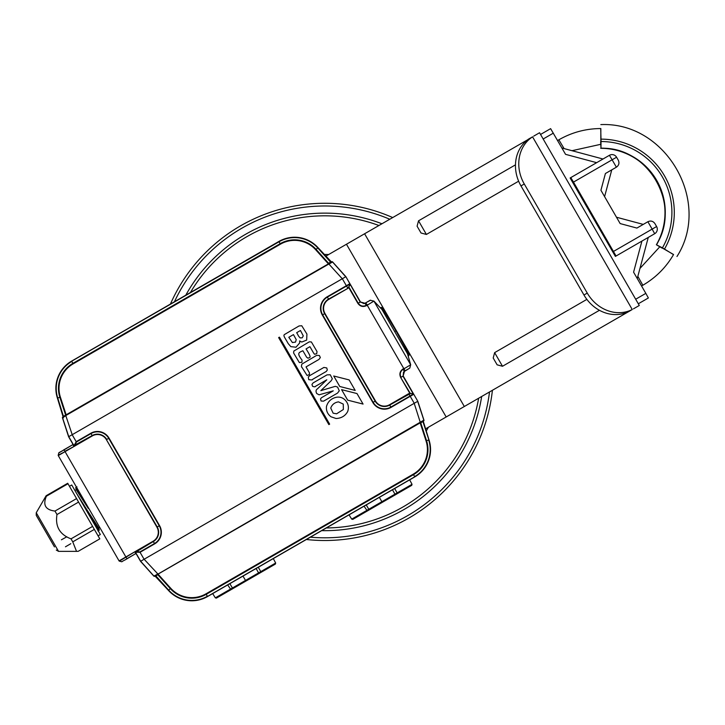 <?xml version="1.0" encoding="UTF-8"?>
<svg xmlns="http://www.w3.org/2000/svg" width="725" height="725" viewBox="0 0 725 725"><rect width="100%" height="100%" fill="white"/><g stroke="black" fill="none" stroke-linecap="round" stroke-linejoin="round"><path stroke-width="1.09" d="M616.06 256.016L615.389 256.396L570.122 177.988L570.783 177.607L573.493 182.102L616.06 256.016L654.684 233.713L652.147 229.118L656.605 226.544A5.247 5.247 -120 0 1 654.684 233.713A5.247 5.247 0 0 0 656.605 226.544L654.92 223.617C653.089 221.062 650.742 220.427 647.878 221.732L641.054 225.674M616.585 157.225L618.271 160.143L616.585 157.225A5.247 5.247 0 0 0 609.417 155.304A5.247 5.247 -120 0 1 616.585 157.225L612.118 159.799L609.417 155.304L570.783 177.607M616.495 217.228L643.256 224.406L636.903 228.067L642.522 224.823L636.903 228.067L620.156 223.581L600.925 190.267L605.411 173.52L616.386 167.185C618.951 165.354 619.576 163.007 618.271 160.143M596.648 162.672L565.563 154.343L550.619 128.642L540.551 134.46M641.915 241.09L633.587 272.174L645.83 293.371L635.68 299.235M647.661 298.374L638.308 303.775L648.377 297.966L645.83 293.371M636.903 228.067L641.788 225.248M610.296 170.701L609.562 171.127M605.411 173.52L611.764 169.858L604.596 196.62M71.023 538.856C59.731 534.57 55.055 526.468 56.985 514.542L78.581 502.081L92.61 526.386L71.023 538.856L72.754 541.856L94.35 529.395L99.814 538.856L78.218 551.317L76.542 551.372L72.754 541.856M54.973 511.062C45.503 509.929 42.648 504.981 46.4 496.217L67.996 483.747L76.569 498.592L54.973 511.062L56.985 514.542M67.996 483.747L67.715 483.267L46.128 495.737L36.25 512.747L58.553 551.372L76.542 551.372M92.61 526.386L94.35 529.395M76.569 498.592L78.581 502.081M46.4 496.217L46.128 495.737M69.464 486.285L71.73 484.98L99.234 532.603L100.34 534.524L98.065 535.838M54.466 546.913L36.25 515.366L36.25 512.747M673.498 254.629L664.49 249.074A73.297 73.279 60 0 0 601.007 139.137L600.708 128.552M601.007 139.137L601.025 141.529A70.896 70.887 -120 0 1 662.414 247.868L664.49 249.074M662.414 247.868L656.379 244.76L662.052 248.086M637.837 276.343L642.83 285.251C655.772 277.702 666.021 267.462 673.57 254.52L659.931 246.645L639.957 268.44M600.653 141.738L600.98 148.154L601.025 141.529M600.699 148.308L600.699 148.308A64.298 64.289 60 0 1 656.379 244.76C682.044 204.704 648.277 146.133 600.699 148.308M571.98 150.7L600.835 144.293L600.835 128.552C585.854 128.615 571.862 132.367 558.857 139.798L564.077 148.58M586.869 299.38L494.64 352.631L502.507 366.27L497.132 364.829L493.199 358.014L497.132 364.829M493.199 358.014L494.64 352.631M421.026 233.006L417.093 226.191L421.026 233.006L426.4 234.447L418.533 220.808L515.475 164.847M426.4 234.447L518.638 181.196M349.042 514.859L351.707 519.127L381.867 501.709L382.247 502.371L369.188 509.911L397.173 493.752L382.247 502.371L379.356 497.359M412.027 484.3L411.728 485.351L397.173 493.752L397.137 492.9L412.027 484.3L409.67 479.859M366.234 504.935L369.188 509.911L352.767 519.39L367.33 510.98L364.059 506.195M381.867 501.709L397.137 492.9L394.654 488.523M321.71 530.646A158.775 158.775 0 0 0 481.663 396.493A158.775 158.775 0 0 1 321.71 530.646A158.775 158.775 0 0 0 481.663 396.493A158.775 158.775 0 0 1 321.71 530.646A158.775 158.775 0 0 0 481.663 396.493M381.93 223.762A158.775 158.775 0 0 0 185.781 295.211A158.775 158.775 0 0 1 381.93 223.762A158.775 158.775 0 0 0 185.781 295.211A158.775 158.775 0 0 1 381.93 223.762A158.775 158.775 0 0 0 185.781 295.211M326.341 527.963A156.074 156.074 0 0 0 478.636 398.233A156.074 156.074 0 0 1 326.341 527.963A156.074 156.074 0 0 0 478.636 398.233A156.074 156.074 0 0 1 326.341 527.963A156.074 156.074 0 0 0 478.636 398.233M378.912 225.502A156.074 156.074 0 0 0 190.412 292.528A156.074 156.074 0 0 1 378.912 225.502A156.074 156.074 0 0 0 190.412 292.528A156.074 156.074 0 0 1 378.912 225.502A156.074 156.074 0 0 0 190.412 292.528M168.399 590.358L168.408 590.358A31.474 31.474 0 0 0 207.531 596.548L414.809 476.878L207.531 596.557C193.04 603.68 179.99 601.614 168.399 590.358L154.878 575.913L155.839 575.877L168.49 590.286A31.365 31.365 0 0 0 207.477 596.457L414.754 476.787A31.365 31.365 0 0 0 428.901 439.93L423.092 421.696L423.735 420.844A0.526 0.526 0 0 0 423.971 420.228L417.827 401.333A0.526 0.526 0 0 0 417.781 401.233L403.118 375.84L417.781 401.233A0.526 0.526 -114 0 1 417.827 401.333L423.971 420.228A0.526 0.526 -120 0 1 423.735 420.844L423.092 421.687L429.01 439.903A31.474 31.474 0 0 1 414.809 476.887L207.531 596.557A31.474 31.474 0 0 1 168.399 590.358L155.594 576.13L154.543 576.257A0.526 0.526 60 0 1 153.89 576.158L140.596 561.395A0.526 0.526 54 0 1 140.532 561.304L136.336 554.045L135.62 553.846L136.345 554.036L140.568 561.349L153.809 576.058L157.959 574.1L157.669 574.581L170.33 588.627A28.891 28.891 0 0 0 206.244 594.319L413.522 474.648A28.891 28.891 0 0 0 426.554 440.7L428.674 440.012A31.13 31.13 0 0 1 414.637 476.579L413.241 474.168L205.963 593.838A28.338 28.338 0 0 1 170.738 588.265L157.987 574.082L423.917 420.101L417.808 401.288L403.218 376.021L403.508 372.179L404.478 371.354L403.118 376.076L403.508 372.179L404.115 371.599M328.434 263.927L329.322 262.858L331.959 261.852L328.86 264.018L66.301 415.271L65.812 415.67L72.219 434.692A31.229 4.015 -108.2 0 0 72.174 434.719L68.612 436.722L72.835 444.035L72.645 444.751L72.826 444.044L68.63 436.776A0.526 0.526 66 0 1 68.585 436.677L62.45 417.781A0.526 0.526 60 0 1 62.685 417.165L63.329 416.322L57.411 398.116A31.474 31.474 0 0 1 71.612 361.123L278.88 241.452A31.474 31.474 0 0 1 318.012 247.651L330.827 261.879L331.878 261.752A0.526 0.526 -120 0 1 332.53 261.852L345.825 276.615A0.526 0.526 -126 0 1 345.888 276.705L360.552 302.098L345.888 276.705A0.526 0.526 0 0 0 345.825 276.615M63.302 450.143L72.754 444.688L64.063 449.881L64.897 451.322L74.929 445.957L65.078 451.648L125.878 556.954L135.729 551.263L119.38 561.132L121.646 561.739L119.38 561.132A0.526 0.526 0 0 1 119.063 560.887L125.878 556.954L126.893 558.712L135.675 553.637L125.044 559.963M332.512 261.87L332.53 261.852A0.526 0.526 0 0 0 331.878 261.752L331.941 261.861A0.526 0.526 0 0 1 332.612 261.961L329.087 264L328.706 263.565M63.157 417.047L57.411 398.116L63.374 416.44L62.74 417.292L64.842 416.077L63.138 417.056L63.664 416.232L328.398 263.873L315.683 249.753A28.338 28.338 0 0 0 280.448 244.171L73.18 363.841A28.338 28.338 0 0 0 60.392 397.146L66.301 415.271L62.495 417.908A0.526 0.526 0 0 1 62.74 417.292L62.685 417.165A0.526 0.526 0 0 0 62.45 417.781L68.585 436.677A0.526 0.526 0 0 0 68.63 436.776L72.826 444.044L72.636 444.76L72.944 443.972A0.526 0.526 -120 0 1 72.754 444.688M356.999 393.557L363.071 404.079L347.656 400.137L341.593 389.642L356.999 393.557M349.124 379.909L355.196 390.431L339.771 386.488L333.718 375.994L349.124 379.909M333.138 413.187L330.745 408.075C332.059 404.505 334.651 402.447 338.512 401.877L343.269 404.097L343.351 409.516L336.608 413.794L333.138 413.187M330.981 416.766C327.537 414.129 326.042 410.694 326.477 406.462C327.927 401.514 331.225 398.451 336.355 397.273C339.88 396.675 342.871 397.663 345.336 400.245C348.381 403.671 349.142 407.477 347.628 411.655C345.145 416.014 341.276 418.298 336.028 418.497L330.981 416.766M308.723 379.646L308.333 377.018L309.611 375.686L323.903 367.439L326.748 367.938L327.31 370.022L326.277 371.454L312.647 379.329C312.837 379.954 311.523 380.054 308.723 379.646M323.586 401.152L321.103 401.007L320.495 398.94L321.51 397.699L333.246 390.847L319.072 394.817L316.698 393.512C315.638 391.301 315.882 389.76 317.432 388.881L326.803 379.8L315.538 386.307C315.275 386.951 314.288 386.942 312.557 386.289L311.949 384.44L313.091 382.918L327.02 374.87L330.247 374.771L332.322 378.767L331.198 380.743L320.84 390.639L335.303 386.334L337.578 387.077L339.291 390.793L337.542 393.086L323.586 401.152M299.353 362.572L293.58 352.93L293.833 351.054L309.303 341.828L311.378 341.955L317.015 351.553L316.743 353.628L314.949 354.163C314.378 354.833 313.037 351.978 310.382 347.474L309.919 346.677L306.05 348.915C309.412 354.099 310.681 356.927 309.838 357.407L308.007 358.213L306.603 357.18L302.887 350.746C298.682 352.667 296.597 352.975 302.071 360.153L301.917 362.292L299.353 362.572M279.415 337.152L329.639 424.143L328.86 424.596L278.636 337.605L279.415 337.152M300.123 337.913C297.431 334.932 298.872 336.128 296.652 332.702L300.449 330.5L303.277 335.883L302.198 337.823L300.123 337.913M292.42 342.553L288.804 337.297L293.453 334.606L296.226 339.626L295.519 342.1L292.42 342.553M290.834 346.641L288.242 343.659C284.59 337.098 282.813 335.485 284.726 334.379L299.062 325.951L301.754 325.743L306.929 334.08L306.666 340.097L301.754 342.046L299.624 340.913L299.706 342.907L295.99 347.212L290.834 346.641M408.093 355.812L409.172 354.688L395.941 330.827L394.672 331.561L381.903 309.394L373.919 301.093L370.167 300.25L365.001 303.24L360.343 301.981L345.852 276.66L332.612 261.961A0.526 0.526 -120 0 0 331.959 261.852M394.672 331.561L407.486 353.7L410.676 364.766L403.943 368.835L405.094 370.819L409.788 368.11L410.676 364.766L373.919 301.093L367.212 305.216L403.752 368.508L404.613 368.273M157.987 574.082L144.13 559.247A31.229 4.015 48.2 0 1 144.085 559.265L140.568 561.349L153.809 576.058A0.526 0.526 60 0 0 154.461 576.158L155.512 576.031L168.408 590.358C179.99 601.605 193.031 603.671 207.531 596.548L414.809 476.887A31.474 31.474 0 0 0 429.001 439.903L423.192 421.007A0.526 0.526 -120 0 0 422.947 421.624L420.156 422.793L426.028 440.863A28.338 28.338 0 0 1 413.241 474.168M144.13 559.247L414.202 403.317L420.264 422.322M423.681 420.718A0.526 0.526 -120 0 0 423.917 420.101A0.526 0.526 0 0 1 423.681 420.718L423.608 420.763A0.526 0.526 -120 0 0 423.844 420.147L417.663 401.351L414.238 403.29A31.229 4.015 -108.2 0 1 414.202 403.317M331.887 261.897A0.526 0.526 -120 0 1 332.539 261.997L345.725 276.751L342.336 278.744A31.229 4.015 48.2 0 0 342.291 278.772L328.86 264.018M72.219 434.692L342.291 278.772M381.848 307.409L381.123 307.509M403.943 368.835L403.145 369.297C400.236 371.372 399.52 374.046 400.998 377.299L403.118 376.076L413.295 393.693L412.244 393.82L413.322 394.101A0.526 0.526 60 0 1 413.649 394.346L391.047 407.387A13.34 13.34 0 0 1 372.831 402.502L322.308 315.003A13.34 13.34 0 0 1 327.192 296.779L349.767 283.747A0.526 0.526 60 0 1 349.84 284.137L348.906 287.091L358.213 303.213L360.207 302.062L345.852 276.66L360.443 301.926L363.914 303.594L360.443 301.926M400.68 377.489L410.305 393.43L412.244 393.82L409.852 393.385L400.68 377.489C399.149 374.037 399.901 371.2 402.955 368.971L403.752 368.508M59.06 452.59A0.526 0.526 0 0 0 58.816 452.917A0.526 0.526 0 0 1 59.06 452.59L64.063 449.881L58.816 452.917L58.208 455.182A0.526 0.526 0 0 0 58.263 455.581L119.063 560.887A0.526 0.526 0 0 0 119.38 561.132M58.816 452.917L58.208 455.182L65.078 451.648L58.263 455.581A0.526 0.526 0 0 1 58.208 455.182M395.941 330.827L381.885 307.445L380.38 307.808M365.11 303.168L363.914 303.594L365.11 303.168M367.212 305.216L366.415 305.678C362.971 307.21 360.135 306.448 357.896 303.394L358.213 303.213C360.298 306.113 362.971 306.829 366.225 305.352L367.847 304.6M366.415 305.678L365.001 303.231L360.207 302.062L350.166 284.363M62.812 417.247A0.526 0.526 60 0 0 62.577 417.863L68.757 436.658L73.243 444.443L72.98 445.023L73.116 444.226L74.122 445.513L76.198 441.688L90.824 433.251A13.34 13.34 0 0 1 109.049 438.127L159.563 525.634A13.34 13.34 0 0 1 154.679 543.85L140.061 552.296L135.711 552.178L136.2 553.483L135.557 553.42L135.086 552.06L135.702 552.16L135.095 552.106M357.896 303.394L348.725 287.499L349.822 284.146L346.55 286.04L347.701 288.042L348.725 287.499L347.891 288.36L328.724 299.434A10.277 10.277 0 0 0 324.954 313.472L375.478 400.97A10.277 10.277 0 0 0 389.524 404.74L408.692 393.666L410.558 393.711M348.788 286.728L348.362 287.281M76.388 442.014L74.929 445.957L92.356 435.897A10.277 10.277 0 0 1 106.394 439.658L156.917 527.166A10.277 10.277 0 0 1 153.156 541.203L135.729 551.263L139.871 551.979L154.498 543.533A12.968 12.968 0 0 0 159.246 525.815L108.723 438.317A12.968 12.968 0 0 0 91.006 433.568L76.388 442.014L72.174 434.719M331.117 262.341L318.012 247.66A31.474 31.474 0 0 0 278.889 241.461L71.612 361.123A31.474 31.474 0 0 0 57.42 398.107L57.42 398.107C53.469 382.447 58.199 370.122 71.612 361.132L278.889 241.461C293.38 234.338 306.421 236.404 318.012 247.651L331.479 261.979M408.791 355.776L409.172 354.743M409.788 368.11L405.166 370.955M135.738 553.782A0.526 0.526 60 0 1 136.454 553.972L140.686 561.259L153.881 576.013A0.526 0.526 60 0 0 154.534 576.112L154.461 576.158A0.526 0.526 0 0 1 153.809 576.058L153.809 576.058M155.304 575.668L154.534 576.112M342.336 278.744L346.55 286.04L327.374 297.105A12.968 12.968 0 0 0 322.634 314.813L373.148 402.321A12.968 12.968 0 0 0 390.866 407.069L413.304 394.11A0.526 0.526 -120 0 1 413.631 394.355L403.218 376.021M402.955 368.971L404.287 371.282L402.982 376.157L413.159 393.775L412.063 393.503M409.87 393.802L389.706 405.058A10.648 10.648 0 0 1 375.16 401.161L324.637 313.662A10.648 10.648 0 0 1 328.534 299.108L347.891 288.36M349.722 285.523L349.822 284.146A0.526 0.526 60 0 0 349.767 283.747M157.026 574.155L157.669 574.581L157.098 575.152L156.564 574.943L157.561 573.992M65.839 415.325L65.748 416.068M65.594 415.76L64.842 416.077L64.924 415.507M420.572 422.684L420.672 421.941M420.826 422.249L421.578 421.932L421.497 422.503M158.023 574.137L420.527 422.675M63.582 416.803L57.746 398.007L59.867 397.309A28.891 28.891 0 0 1 72.899 363.361L280.176 243.691A28.891 28.891 0 0 1 316.091 249.382L328.742 263.429M157.216 574.445L157.678 574.581M422.838 421.207L428.901 439.93L422.947 421.624L423.282 420.953M63.311 417.863L62.74 417.292A0.526 0.526 60 0 0 62.495 417.908L68.612 436.722L62.495 417.908M73.877 446.083L74.14 445.531L73.877 446.083L72.98 445.023M74.14 445.531L92.166 435.58A10.648 10.648 0 0 1 106.72 439.477L109.049 438.127M122.045 561.685A0.526 0.526 0 0 1 121.646 561.739A0.526 0.526 0 0 0 122.045 561.685A0.526 0.526 0 0 1 121.646 561.739L126.975 558.839M106.394 439.658L157.234 526.975A10.648 10.648 0 0 1 153.337 541.53L135.702 552.16M136.318 553.701L135.557 553.42M307.101 375.487L301.872 367.24C301.328 367.258 301.328 366.207 301.872 364.095L316.698 355.35L319.39 355.504L320.332 357.543L318.955 359.437L306.022 366.904L309.412 372.777L309.421 374.544L307.101 375.487M306.358 539.5A168.617 168.617 0 0 0 492.411 390.286M392.687 217.554A168.617 168.617 0 0 0 170.429 304.065M310.373 537.18A165.916 165.916 0 0 0 489.502 391.962M389.769 219.231A165.916 165.916 0 0 0 174.444 301.754M324.147 254.457A117.441 117.441 0 0 1 328.652 254.52M428.375 427.252A117.441 117.441 0 0 1 426.182 431.185M212.679 593.585L215.343 597.853L245.503 580.444L245.884 581.097L232.816 588.646L260.801 572.487L245.884 581.097L242.993 576.085M275.663 563.026L275.364 564.077L260.801 572.487L260.764 571.626L275.663 563.026L273.307 558.585M229.861 583.67L232.816 588.646L216.403 598.116L230.967 589.715L227.686 584.921M245.503 580.444L260.764 571.626L258.29 567.249M61.426 539.79L66.809 536.799M77.104 494.269L86.637 509.385L86.184 509.666L91.432 518.765L81.499 501.89M88.296 508.442L76.778 490.617M86.637 509.385L98.781 528.063L99.778 527.492M83.339 505.08L85.432 508.705M91.35 518.873L92.157 519.78A23.291 10.621 61.7 0 0 92.601 520.224L86.076 509.729M89.782 515.702L89.211 513.835M98.129 527.175L98.609 528.353L96.923 526.377L91.16 517.369L98.419 529.005L98.944 528.951L98.627 528.244M91.422 517.043L90.018 515.076M92.537 520.332L93.099 521.039L92.537 520.332A23.418 10.63 -118.3 0 1 92.084 519.879M76.968 486.883L75.672 487.626L84.861 501.655M97.975 530.963L99.262 530.22L93.099 521.039M76.324 489.502L89.175 509.122M86.937 505.243L77.72 490.617L76.306 489.593M587.268 293.09L583.96 295.002A36.739 32.136 60 0 0 628.947 311.415L632.245 309.512A36.739 32.136 -120 0 1 587.268 293.09L524.284 183.996A36.739 32.136 -120 0 1 532.558 136.835L529.25 138.747A36.739 32.136 60 0 0 520.976 185.908L524.284 183.996M583.96 295.002L520.976 185.908M633.433 308.859L639.287 305.479L539.563 132.748L533.709 136.128M325.724 256.215L346.459 244.243L446.183 416.975L630.097 310.789M464.326 406.498L364.593 233.767L346.459 244.243M364.593 233.767L528.172 139.481M530.365 138.058L528.099 139.372M425.448 428.946L446.183 416.975M573.493 182.102L612.118 159.799L616.386 167.185M647.878 221.732L652.147 229.118L613.513 251.421M543.17 139.001L553.32 133.146M656.66 244.597A64.298 64.289 60 0 0 600.98 148.154M395.315 494.822L392.488 489.774M136.454 553.972L140.541 561.304M153.908 576.139L153.89 576.158A0.526 0.526 0 0 0 154.543 576.257L154.479 576.148M140.532 561.304A0.526 0.526 0 0 0 140.596 561.395L153.89 576.158M144.085 559.265L139.871 551.979M408.692 393.666L414.238 403.29M63.229 417.002A0.526 0.526 60 0 0 63.465 416.386L57.52 398.079A31.365 31.365 0 0 1 71.666 361.222L278.889 241.461C293.38 234.329 306.43 236.395 318.012 247.651L330.908 261.979M329.322 262.858L330.582 262.133L317.749 247.887A31.13 31.13 0 0 0 279.062 241.76L71.612 361.132C58.19 370.122 53.46 382.447 57.411 398.116L57.746 398.007A31.13 31.13 0 0 1 71.784 361.431L73.18 363.841M280.448 244.171L278.944 241.552A31.365 31.365 0 0 1 317.931 247.723L318.012 247.66M315.683 249.753L317.931 247.723L330.817 262.033A0.526 0.526 60 0 0 331.47 262.142M367.031 304.89L365.88 302.905L365.083 303.367M370.575 300.195L365.799 302.769M322.308 315.003L324.954 313.472M372.831 402.502L375.478 400.97M327.192 296.779L328.724 299.434M156.917 527.166L159.563 525.634M92.356 435.897L90.824 433.251M65.712 415.298L59.867 397.309L60.392 397.146M205.963 593.838L207.359 596.249A31.13 31.13 0 0 1 168.662 590.123L155.603 575.976A0.526 0.526 -120 0 0 154.951 575.868M413.649 394.346L413.295 393.693M391.047 407.387L389.524 404.74M153.156 541.203L154.679 543.85M157.098 575.152L155.839 575.877L168.662 590.123L170.738 588.265M426.028 440.863L426.554 440.7L420.708 422.72M332.612 261.961L345.852 276.66M414.809 476.878L414.809 476.878C428.221 467.888 432.952 455.563 429.001 439.903L429.001 439.903C432.961 455.563 428.23 467.888 414.809 476.887L207.531 596.548M423.917 420.101L417.808 401.288M258.952 573.557L256.115 568.509M65.468 546.795L70.787 543.705M532.558 136.835L632.245 309.512M654.92 223.617L656.605 226.544M602.992 159.011L561.893 147.991M637.257 278.518L648.268 237.419M58.553 551.372L56.278 550.058M600.835 124.609C665.858 121.619 712.077 201.677 676.978 256.487M642.83 285.251L641.562 285.985M599.448 310.3L502.507 366.27M417.093 226.191L418.533 220.817M557.588 140.532L558.857 139.798M351.707 519.127L352.767 519.39M136.345 554.036L135.629 553.846L136.336 554.045L140.568 561.349M72.835 444.035L68.612 436.731M63.374 416.44L57.42 398.107M71.612 361.132L278.889 241.461M154.86 575.922L155.512 576.031M429.001 439.903L423.047 421.569M215.343 597.853L216.403 598.116M74.92 490.49L76.152 489.774M99.252 530.202L99.098 529.286M75.681 487.626L76.098 489.13M639.287 305.479L539.563 132.748"/></g></svg>
